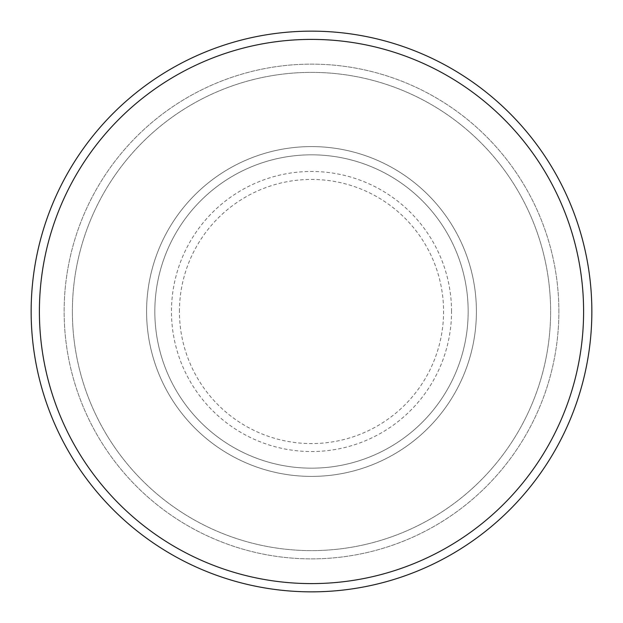 <?xml version="1.0" encoding="UTF-8"?>
<svg xmlns="http://www.w3.org/2000/svg" width="623" height="623" viewBox="0 0 623 623"><rect width="100%" height="100%" fill="white"/><g stroke="black" fill="none" stroke-linecap="round" stroke-linejoin="round"><path stroke-width="0.47" stroke-dasharray="3.12 2.34" d="M146.592 311.5A164.908 164.908 0 0 0 311.5 476.408A164.908 164.908 0 0 0 476.408 311.5A164.908 164.908 0 0 0 311.5 146.592A164.908 164.908 0 0 0 146.592 311.5A164.908 164.908 0 0 0 311.5 476.408A164.908 164.908 0 0 0 476.408 311.5A164.908 164.908 0 0 0 311.5 146.592A164.908 164.908 0 0 0 146.592 311.5A164.908 164.908 0 0 0 311.5 476.408A164.908 164.908 0 0 0 476.408 311.5A164.908 164.908 0 0 0 311.5 146.592A164.908 164.908 0 0 0 146.592 311.5A164.908 164.908 0 0 0 311.5 476.408A164.908 164.908 0 0 0 476.408 311.5A164.908 164.908 0 0 0 311.5 146.592A164.908 164.908 0 0 0 146.592 311.5A164.908 164.908 0 0 0 311.5 476.408A164.908 164.908 0 0 0 476.408 311.5A164.908 164.908 0 0 0 311.5 146.592A164.908 164.908 0 0 0 146.592 311.5A164.908 164.908 0 0 0 311.5 476.408A164.908 164.908 0 0 0 476.408 311.5A164.908 164.908 0 0 0 311.5 146.592A164.908 164.908 0 0 0 146.592 311.5A164.908 164.908 0 0 0 311.5 476.408A164.908 164.908 0 0 0 476.408 311.5A164.908 164.908 0 0 0 311.5 146.592A164.908 164.908 0 0 0 146.592 311.5A164.908 164.908 0 0 0 311.5 476.408A164.908 164.908 0 0 0 476.408 311.5A164.908 164.908 0 0 0 311.5 146.592A164.908 164.908 0 0 0 146.592 311.5M154.831 311.5A156.669 156.669 0 0 0 311.5 468.169A156.669 156.669 0 0 0 468.169 311.5A156.669 156.669 0 0 0 311.5 154.831A156.669 156.669 0 0 0 154.831 311.5A156.669 156.669 0 0 0 311.5 468.169A156.669 156.669 0 0 0 468.169 311.5A156.669 156.669 0 0 0 311.5 154.831A156.669 156.669 0 0 0 154.831 311.5A156.669 156.669 0 0 0 311.5 468.169A156.669 156.669 0 0 0 468.169 311.5A156.669 156.669 0 0 0 311.5 154.831A156.669 156.669 0 0 0 154.831 311.5A156.669 156.669 0 0 0 311.5 468.169A156.669 156.669 0 0 0 468.169 311.5A156.669 156.669 0 0 0 311.5 154.831A156.669 156.669 0 0 0 154.831 311.5A156.669 156.669 0 0 0 311.5 468.169A156.669 156.669 0 0 0 468.169 311.5A156.669 156.669 0 0 0 311.5 154.831A156.669 156.669 0 0 0 154.831 311.5M72.377 311.5A239.123 239.123 0 0 1 311.5 72.377A239.123 239.123 0 0 1 550.623 311.5A239.123 239.123 0 0 1 311.5 550.623A239.123 239.123 0 0 1 72.377 311.5A239.123 239.123 0 0 0 311.5 550.623A239.123 239.123 0 0 0 550.623 311.5A239.123 239.123 0 0 0 311.5 72.377A239.123 239.123 0 0 0 72.377 311.5M558.87 311.5A247.37 247.37 0 0 0 311.5 64.13A247.37 247.37 0 0 0 64.13 311.5A247.37 247.37 0 0 0 311.5 558.87A247.37 247.37 0 0 0 558.87 311.5A247.37 247.37 0 0 0 311.5 64.13A247.37 247.37 0 0 0 64.13 311.5A247.37 247.37 0 0 0 311.5 558.87A247.37 247.37 0 0 0 558.87 311.5A247.37 247.37 0 0 0 311.5 64.13A247.37 247.37 0 0 0 64.13 311.5A247.37 247.37 0 0 0 311.5 558.87A247.37 247.37 0 0 0 558.87 311.5M591.85 311.5A280.35 280.35 0 0 0 311.5 31.15A280.35 280.35 0 0 0 31.15 311.5A280.35 280.35 0 0 0 311.5 591.85A280.35 280.35 0 0 0 591.85 311.5M179.432 311.5A132.068 132.068 0 0 1 311.5 179.432A132.068 132.068 0 0 1 443.568 311.5A132.068 132.068 0 0 1 311.5 443.568A132.068 132.068 0 0 1 179.432 311.5M451.535 311.5A140.035 140.035 0 0 0 311.5 171.465A140.035 140.035 0 0 0 171.465 311.5A140.035 140.035 0 0 0 311.5 451.535A140.035 140.035 0 0 0 451.535 311.5"/><path stroke-width="0.93" d="M583.603 311.5A272.103 272.103 0 0 0 311.5 39.397A272.103 272.103 0 0 0 39.397 311.5A272.103 272.103 0 0 0 311.5 583.603A272.103 272.103 0 0 0 583.603 311.5M31.15 311.5A280.35 280.35 0 0 1 311.5 31.15A280.35 280.35 0 0 1 591.85 311.5A280.35 280.35 0 0 1 311.5 591.85A280.35 280.35 0 0 1 31.15 311.5"/></g></svg>
